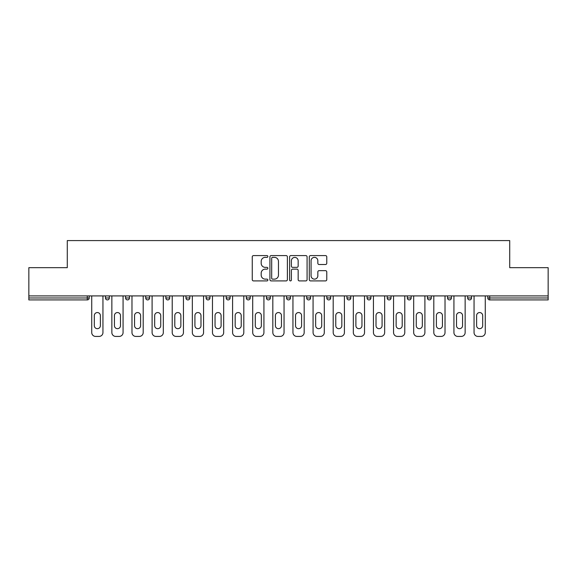 <?xml version="1.0" encoding="UTF-8"?>
<svg xmlns="http://www.w3.org/2000/svg" width="577" height="577" viewBox="0 0 577 577"><rect width="100%" height="100%" fill="white"/><g stroke="black" fill="none" stroke-linecap="round" stroke-linejoin="round"><path stroke-width="0.87" d="M267.865 256.476A0.887 0.887 0 0 0 266.978 255.589L253.527 255.589A1.269 1.269 0 0 0 252.257 256.852L252.257 279.643A1.269 1.269 0 0 0 253.527 280.912L266.978 280.912A0.887 0.887 0 0 0 267.865 280.025A0.887 0.887 0 0 0 266.978 279.138L265.232 279.138A4.053 4.053 0 0 1 261.186 275.085L261.186 273.188A4.053 4.053 0 0 1 265.232 269.134L266.978 269.134A0.887 0.887 0 0 0 267.865 268.247A0.887 0.887 0 0 0 266.978 267.36L265.232 267.36A4.053 4.053 0 0 1 261.186 263.314L261.186 261.41A4.053 4.053 0 0 1 265.232 257.364L266.978 257.364A0.887 0.887 0 0 0 267.865 256.476M325.5 264.511A1.269 1.269 0 0 0 326.77 263.249L326.77 256.852A1.269 1.269 0 0 0 325.5 255.589L310.563 255.589A1.269 1.269 0 0 0 309.294 256.852L309.294 279.643A1.269 1.269 0 0 0 310.563 280.912L325.5 280.912A1.269 1.269 0 0 0 326.77 279.643L326.77 271.918A1.269 1.269 0 0 0 325.5 270.656L319.11 270.656A1.269 1.269 0 0 0 317.84 271.918L317.84 275.748A3.39 3.39 0 0 1 314.458 279.138A3.39 3.39 0 0 1 311.068 275.748L311.068 260.746A3.39 3.39 0 0 1 314.458 257.364A3.39 3.39 0 0 1 317.84 260.746L317.84 263.249A1.269 1.269 0 0 0 319.11 264.511L325.5 264.511M28.85 295.914L28.85 267.67L67.285 267.67L67.285 240.58L509.715 240.58L509.715 267.67L548.15 267.67L548.15 295.914L28.85 295.914L28.85 297.977L87.278 297.977L87.278 295.914M287.389 256.852A1.269 1.269 0 0 0 286.127 255.589L271.183 255.589A1.269 1.269 0 0 0 269.921 256.852L269.921 279.643A1.269 1.269 0 0 0 271.183 280.912L286.127 280.912A1.269 1.269 0 0 0 287.389 279.643L287.389 256.852M290.873 255.589L305.817 255.589A1.269 1.269 0 0 1 307.079 256.852L307.079 279.643A1.269 1.269 0 0 1 305.817 280.912L299.42 280.912A1.269 1.269 0 0 1 298.158 279.643L298.158 270.404A1.269 1.269 0 0 0 296.888 269.134L292.647 269.134A1.269 1.269 0 0 0 291.378 270.404L291.378 280.025A0.887 0.887 0 0 1 290.491 280.912A0.887 0.887 0 0 1 289.611 280.025L289.611 256.852A1.269 1.269 0 0 1 290.873 255.589M87.278 299.917A1.933 1.933 0 0 0 89.219 297.977L87.278 297.977L87.278 299.917A1.933 1.933 0 0 0 89.219 297.977L89.219 295.914L89.219 297.977A1.933 1.933 0 0 1 87.278 299.917L28.85 299.917L28.85 297.977M548.15 295.914L548.15 299.917L489.722 299.917A1.933 1.933 0 0 1 487.781 297.977L487.781 295.914L487.781 297.977L548.15 297.977M105.468 295.914L105.468 297.977L105.468 295.914M107.401 299.917A1.933 1.933 0 0 1 105.468 297.977A1.933 1.933 0 0 0 107.401 299.917A1.933 1.933 0 0 0 109.334 297.977L109.334 295.914L109.334 297.977A1.933 1.933 0 0 1 107.401 299.917A1.933 1.933 0 0 1 105.468 297.977L109.334 297.977A1.933 1.933 0 0 1 107.401 299.917M125.591 295.914L125.591 297.977L125.591 295.914M129.457 295.914L129.457 297.977L129.457 295.914M145.714 297.977A1.933 1.933 0 0 0 147.647 299.917A1.933 1.933 0 0 0 149.58 297.977A1.933 1.933 0 0 1 147.647 299.917A1.933 1.933 0 0 0 149.58 297.977L149.58 295.914L149.58 297.977L145.714 297.977A1.933 1.933 0 0 0 147.647 299.917A1.933 1.933 0 0 1 145.714 297.977L145.714 295.914M165.837 295.914L165.837 297.977L165.837 295.914M169.703 295.914L169.703 297.977L169.703 295.914M185.953 295.914L185.953 297.977L185.953 295.914M189.826 295.914L189.826 297.977L189.826 295.914M209.949 295.914L209.949 297.977L206.076 297.977A1.933 1.933 0 0 0 208.016 299.917A1.933 1.933 0 0 1 206.076 297.977L206.076 295.914M226.198 295.914L226.198 297.977L226.198 295.914M230.072 295.914L230.072 297.977L230.072 295.914M246.321 295.914L246.321 297.977L246.321 295.914M250.194 295.914L250.194 297.977L250.194 295.914M266.444 295.914L266.444 297.977L266.444 295.914M270.31 295.914L270.31 297.977L270.31 295.914M286.567 295.914L286.567 297.977L286.567 295.914M290.433 295.914L290.433 297.977L290.433 295.914M306.69 295.914L306.69 297.977L306.69 295.914M310.556 295.914L310.556 297.977A1.933 1.933 0 0 1 308.623 299.917A1.933 1.933 0 0 1 306.69 297.977L310.556 297.977A1.933 1.933 0 0 1 308.623 299.917M326.806 295.914L326.806 297.977L326.806 295.914M330.679 295.914L330.679 297.977L330.679 295.914M346.928 295.914L346.928 297.977L346.928 295.914M350.802 295.914L350.802 297.977L350.802 295.914M370.924 295.914L370.924 297.977A1.933 1.933 0 0 1 368.984 299.917A1.933 1.933 0 0 1 367.051 297.977L367.051 295.914M391.047 295.914L391.047 297.977A1.933 1.933 0 0 1 389.107 299.917A1.933 1.933 0 0 1 387.174 297.977L387.174 295.914M411.163 295.914L411.163 297.977A1.933 1.933 0 0 1 409.23 299.917A1.933 1.933 0 0 1 407.297 297.977L407.297 295.914M431.286 295.914L431.286 297.977A1.933 1.933 0 0 1 429.353 299.917A1.933 1.933 0 0 1 427.42 297.977L427.42 295.914M449.476 299.917A1.933 1.933 0 0 0 451.409 297.977L451.409 295.914L451.409 297.977A1.933 1.933 0 0 1 449.476 299.917A1.933 1.933 0 0 1 447.543 297.977L447.543 295.914M471.532 295.914L471.532 297.977A1.933 1.933 0 0 1 469.599 299.917A1.933 1.933 0 0 1 467.666 297.977L467.666 295.914M127.524 299.917A1.933 1.933 0 0 1 125.591 297.977A1.933 1.933 0 0 0 127.524 299.917A1.933 1.933 0 0 0 129.457 297.977A1.933 1.933 0 0 1 127.524 299.917A1.933 1.933 0 0 1 125.591 297.977L129.457 297.977A1.933 1.933 0 0 1 127.524 299.917M167.77 299.917A1.933 1.933 0 0 1 165.837 297.977A1.933 1.933 0 0 0 167.77 299.917A1.933 1.933 0 0 0 169.703 297.977A1.933 1.933 0 0 1 167.77 299.917A1.933 1.933 0 0 1 165.837 297.977L169.703 297.977A1.933 1.933 0 0 1 167.77 299.917M187.893 299.917A1.933 1.933 0 0 1 185.953 297.977A1.933 1.933 0 0 0 187.893 299.917A1.933 1.933 0 0 0 189.826 297.977A1.933 1.933 0 0 1 187.893 299.917A1.933 1.933 0 0 1 185.953 297.977L189.826 297.977A1.933 1.933 0 0 1 187.893 299.917M208.016 299.917A1.933 1.933 0 0 0 209.949 297.977A1.933 1.933 0 0 1 208.016 299.917A1.933 1.933 0 0 1 206.076 297.977M228.131 299.917A1.933 1.933 0 0 1 226.198 297.977L230.072 297.977A1.933 1.933 0 0 1 228.131 299.917A1.933 1.933 0 0 0 230.072 297.977M248.254 299.917A1.933 1.933 0 0 1 246.321 297.977L250.194 297.977A1.933 1.933 0 0 1 248.254 299.917A1.933 1.933 0 0 0 250.194 297.977M268.377 299.917A1.933 1.933 0 0 1 266.444 297.977A1.933 1.933 0 0 0 268.377 299.917A1.933 1.933 0 0 0 270.31 297.977A1.933 1.933 0 0 1 268.377 299.917A1.933 1.933 0 0 1 266.444 297.977L270.31 297.977M288.5 299.917A1.933 1.933 0 0 1 286.567 297.977A1.933 1.933 0 0 0 288.5 299.917A1.933 1.933 0 0 0 290.433 297.977A1.933 1.933 0 0 1 288.5 299.917A1.933 1.933 0 0 1 286.567 297.977L290.433 297.977A1.933 1.933 0 0 1 288.5 299.917M328.746 299.917A1.933 1.933 0 0 1 326.806 297.977L330.679 297.977A1.933 1.933 0 0 1 328.746 299.917A1.933 1.933 0 0 0 330.679 297.977M348.869 299.917A1.933 1.933 0 0 1 346.928 297.977A1.933 1.933 0 0 0 348.869 299.917A1.933 1.933 0 0 0 350.802 297.977A1.933 1.933 0 0 1 348.869 299.917A1.933 1.933 0 0 1 346.928 297.977L350.802 297.977M272.582 257.364A0.887 0.887 0 0 0 271.695 258.244L271.695 278.251A0.887 0.887 0 0 0 272.582 279.138L274.414 279.138A4.053 4.053 0 0 0 278.467 275.085L278.467 261.41A4.053 4.053 0 0 0 274.414 257.364L272.582 257.364M298.158 260.811A3.39 3.39 0 0 0 294.768 257.421A3.39 3.39 0 0 0 291.378 260.811L291.378 266.098A1.269 1.269 0 0 0 292.647 267.36L296.888 267.36A1.269 1.269 0 0 0 298.158 266.098L298.158 260.811M102.951 295.914L102.951 332.547A3.873 3.873 0 0 1 99.085 336.42L95.602 336.42A3.873 3.873 0 0 1 91.729 332.547L91.729 295.914M94.311 315.59A3.029 3.029 0 0 1 97.34 312.554A3.029 3.029 0 0 1 100.376 315.59L100.376 325.652A3.029 3.029 0 0 1 97.34 328.681A3.029 3.029 0 0 1 94.311 325.652L94.311 315.59M123.074 295.914L123.074 332.547A3.873 3.873 0 0 1 119.208 336.42L115.725 336.42A3.873 3.873 0 0 1 111.851 332.547L111.851 295.914M114.434 315.59A3.029 3.029 0 0 1 117.463 312.554A3.029 3.029 0 0 1 120.492 315.59L120.492 325.652A3.029 3.029 0 0 1 117.463 328.681A3.029 3.029 0 0 1 114.434 325.652L114.434 315.59M143.197 295.914L143.197 332.547A3.873 3.873 0 0 1 139.324 336.42L135.847 336.42A3.873 3.873 0 0 1 131.974 332.547L131.974 295.914M134.556 315.59A3.029 3.029 0 0 1 137.586 312.554A3.029 3.029 0 0 1 140.615 315.59L140.615 325.652A3.029 3.029 0 0 1 137.586 328.681A3.029 3.029 0 0 1 134.556 325.652L134.556 315.59M163.32 295.914L163.32 332.547A3.873 3.873 0 0 1 159.447 336.42L155.963 336.42A3.873 3.873 0 0 1 152.097 332.547L152.097 295.914M154.679 315.59A3.029 3.029 0 0 1 157.709 312.554A3.029 3.029 0 0 1 160.738 315.59L160.738 325.652A3.029 3.029 0 0 1 157.709 328.681A3.029 3.029 0 0 1 154.679 325.652L154.679 315.59M183.443 295.914L183.443 332.547A3.873 3.873 0 0 1 179.57 336.42L176.086 336.42A3.873 3.873 0 0 1 172.22 332.547L172.22 295.914M174.795 315.59A3.029 3.029 0 0 1 177.831 312.554A3.029 3.029 0 0 1 180.861 315.59L180.861 325.652A3.029 3.029 0 0 1 177.831 328.681A3.029 3.029 0 0 1 174.795 325.652L174.795 315.59M203.566 295.914L203.566 332.547A3.873 3.873 0 0 1 199.692 336.42L196.209 336.42A3.873 3.873 0 0 1 192.343 332.547L192.343 295.914M194.918 315.59A3.029 3.029 0 0 1 197.954 312.554A3.029 3.029 0 0 1 200.984 315.59L200.984 325.652A3.029 3.029 0 0 1 197.954 328.681A3.029 3.029 0 0 1 194.918 325.652L194.918 315.59M223.681 295.914L223.681 332.547A3.873 3.873 0 0 1 219.815 336.42L216.332 336.42A3.873 3.873 0 0 1 212.466 332.547L212.466 295.914M215.041 315.59A3.029 3.029 0 0 1 218.07 312.554A3.029 3.029 0 0 1 221.106 315.59L221.106 325.652A3.029 3.029 0 0 1 218.07 328.681A3.029 3.029 0 0 1 215.041 325.652L215.041 315.59M243.804 295.914L243.804 332.547A3.873 3.873 0 0 1 239.938 336.42L236.455 336.42A3.873 3.873 0 0 1 232.581 332.547L232.581 295.914M235.164 315.59A3.029 3.029 0 0 1 238.193 312.554A3.029 3.029 0 0 1 241.229 315.59L241.229 325.652A3.029 3.029 0 0 1 238.193 328.681A3.029 3.029 0 0 1 235.164 325.652L235.164 315.59M263.927 295.914L263.927 332.547A3.873 3.873 0 0 1 260.061 336.42L256.577 336.42A3.873 3.873 0 0 1 252.704 332.547L252.704 295.914M255.286 315.59A3.029 3.029 0 0 1 258.316 312.554A3.029 3.029 0 0 1 261.345 315.59L261.345 325.652A3.029 3.029 0 0 1 258.316 328.681A3.029 3.029 0 0 1 255.286 325.652L255.286 315.59M284.05 295.914L284.05 332.547A3.873 3.873 0 0 1 280.177 336.42L276.7 336.42A3.873 3.873 0 0 1 272.827 332.547L272.827 295.914M275.409 315.59A3.029 3.029 0 0 1 278.439 312.554A3.029 3.029 0 0 1 281.468 315.59L281.468 325.652A3.029 3.029 0 0 1 278.439 328.681A3.029 3.029 0 0 1 275.409 325.652L275.409 315.59M304.173 295.914L304.173 332.547A3.873 3.873 0 0 1 300.3 336.42L296.823 336.42A3.873 3.873 0 0 1 292.95 332.547L292.95 295.914M295.532 315.59A3.029 3.029 0 0 1 298.561 312.554A3.029 3.029 0 0 1 301.591 315.59L301.591 325.652A3.029 3.029 0 0 1 298.561 328.681A3.029 3.029 0 0 1 295.532 325.652L295.532 315.59M324.296 295.914L324.296 332.547A3.873 3.873 0 0 1 320.423 336.42L316.939 336.42A3.873 3.873 0 0 1 313.073 332.547L313.073 295.914M315.655 315.59A3.029 3.029 0 0 1 318.684 312.554A3.029 3.029 0 0 1 321.714 315.59L321.714 325.652A3.029 3.029 0 0 1 318.684 328.681A3.029 3.029 0 0 1 315.655 325.652L315.655 315.59M344.419 295.914L344.419 332.547A3.873 3.873 0 0 1 340.545 336.42L337.062 336.42A3.873 3.873 0 0 1 333.196 332.547L333.196 295.914M335.771 315.59A3.029 3.029 0 0 1 338.807 312.554A3.029 3.029 0 0 1 341.836 315.59L341.836 325.652A3.029 3.029 0 0 1 338.807 328.681A3.029 3.029 0 0 1 335.771 325.652L335.771 315.59M364.534 295.914L364.534 332.547A3.873 3.873 0 0 1 360.668 336.42L357.185 336.42A3.873 3.873 0 0 1 353.319 332.547L353.319 295.914M355.894 315.59A3.029 3.029 0 0 1 358.93 312.554A3.029 3.029 0 0 1 361.959 315.59L361.959 325.652A3.029 3.029 0 0 1 358.93 328.681A3.029 3.029 0 0 1 355.894 325.652L355.894 315.59M384.657 295.914L384.657 332.547A3.873 3.873 0 0 1 380.791 336.42L377.308 336.42A3.873 3.873 0 0 1 373.434 332.547L373.434 295.914M376.016 315.59A3.029 3.029 0 0 1 379.046 312.554A3.029 3.029 0 0 1 382.082 315.59L382.082 325.652A3.029 3.029 0 0 1 379.046 328.681A3.029 3.029 0 0 1 376.016 325.652L376.016 315.59M404.78 295.914L404.78 332.547A3.873 3.873 0 0 1 400.914 336.42L397.43 336.42A3.873 3.873 0 0 1 393.557 332.547L393.557 295.914M396.139 315.59A3.029 3.029 0 0 1 399.169 312.554A3.029 3.029 0 0 1 402.205 315.59L402.205 325.652A3.029 3.029 0 0 1 399.169 328.681A3.029 3.029 0 0 1 396.139 325.652L396.139 315.59M424.903 295.914L424.903 332.547A3.873 3.873 0 0 1 421.037 336.42L417.553 336.42A3.873 3.873 0 0 1 413.68 332.547L413.68 295.914M416.262 315.59A3.029 3.029 0 0 1 419.291 312.554A3.029 3.029 0 0 1 422.321 315.59L422.321 325.652A3.029 3.029 0 0 1 419.291 328.681A3.029 3.029 0 0 1 416.262 325.652L416.262 315.59M445.026 295.914L445.026 332.547A3.873 3.873 0 0 1 441.153 336.42L437.676 336.42A3.873 3.873 0 0 1 433.803 332.547L433.803 295.914M436.385 315.59A3.029 3.029 0 0 1 439.414 312.554A3.029 3.029 0 0 1 442.444 315.59L442.444 325.652A3.029 3.029 0 0 1 439.414 328.681A3.029 3.029 0 0 1 436.385 325.652L436.385 315.59M465.149 295.914L465.149 332.547A3.873 3.873 0 0 1 461.275 336.42L457.792 336.42A3.873 3.873 0 0 1 453.926 332.547L453.926 295.914M456.508 315.59A3.029 3.029 0 0 1 459.537 312.554A3.029 3.029 0 0 1 462.566 315.59L462.566 325.652A3.029 3.029 0 0 1 459.537 328.681A3.029 3.029 0 0 1 456.508 325.652L456.508 315.59M485.271 295.914L485.271 332.547A3.873 3.873 0 0 1 481.398 336.42L477.915 336.42A3.873 3.873 0 0 1 474.049 332.547L474.049 295.914M476.624 315.59A3.029 3.029 0 0 1 479.66 312.554A3.029 3.029 0 0 1 482.689 315.59L482.689 325.652A3.029 3.029 0 0 1 479.66 328.681A3.029 3.029 0 0 1 476.624 325.652L476.624 315.59M489.722 295.914L489.722 299.917M368.984 299.917A1.933 1.933 0 0 0 370.924 297.977L367.051 297.977M389.107 299.917A1.933 1.933 0 0 0 391.047 297.977L387.174 297.977M409.23 299.917A1.933 1.933 0 0 0 411.163 297.977L407.297 297.977M429.353 299.917A1.933 1.933 0 0 0 431.286 297.977L427.42 297.977M451.409 297.977L447.543 297.977M469.599 299.917A1.933 1.933 0 0 0 471.532 297.977L467.666 297.977"/></g></svg>
